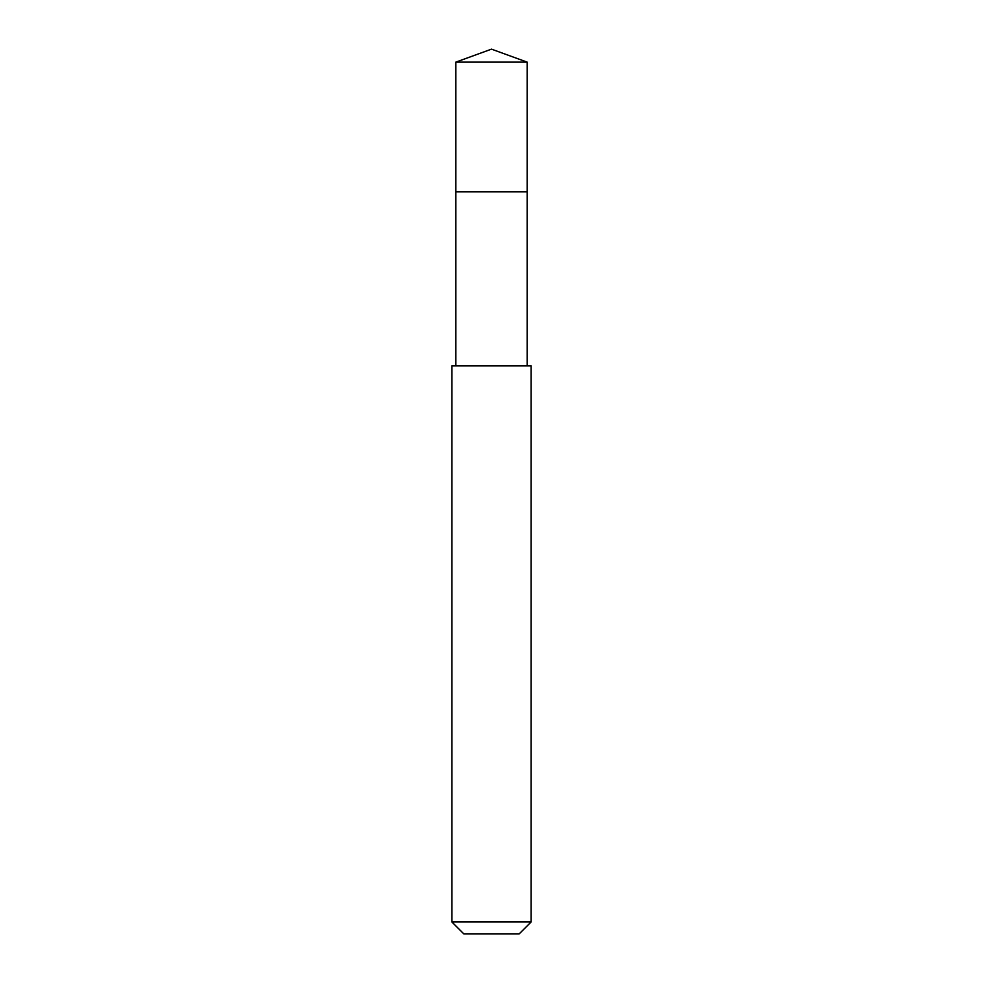 <?xml version="1.0" encoding="UTF-8"?>
<svg xmlns="http://www.w3.org/2000/svg" width="983" height="983" viewBox="0 0 983 983"><rect width="100%" height="100%" fill="white"/><g stroke="black" fill="none" stroke-linecap="round" stroke-linejoin="round"><path stroke-width="1.47" d="M527.158 365.909L527.158 191.796L455.842 191.796L527.158 191.796L527.158 62.126L455.842 62.126L455.842 204.771M491.5 365.909L451.873 365.909L451.873 921.968L531.127 921.968L531.127 365.909L491.5 365.909M451.873 921.968L463.767 933.85L519.233 933.85L531.127 921.968M455.842 62.126L491.5 49.15L455.842 62.126L455.842 365.909M491.5 49.15L527.158 62.126"/></g></svg>
